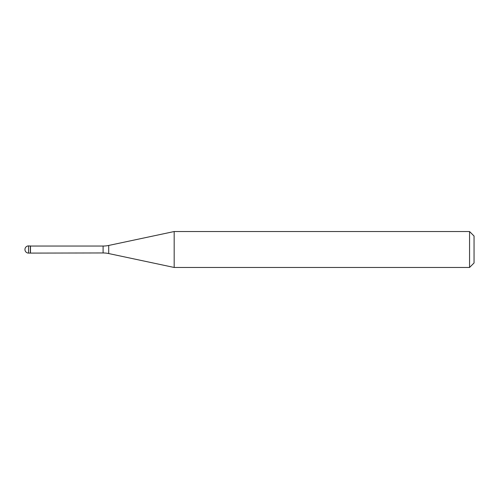 <?xml version="1.0" encoding="UTF-8"?>
<svg xmlns="http://www.w3.org/2000/svg" width="499" height="499" viewBox="0 0 499 499"><rect width="100%" height="100%" fill="white"/><g stroke="black" fill="none" stroke-linecap="round" stroke-linejoin="round"><path stroke-width="0.75" d="M30.476 246.044L28.543 245.907L28.543 253.093L30.339 253.093L30.339 245.907L30.339 253.093L103.1 252.956L103.1 246.044L30.476 246.044L30.476 252.956M28.543 253.093A3.593 3.593 0 0 1 24.95 249.5A3.593 3.593 0 0 1 28.543 245.907M103.1 246.044A26.946 26.946 0 0 0 108.701 245.452L174.176 231.536L174.176 267.464L108.701 253.548A26.946 26.946 0 0 0 103.1 252.956M174.176 231.536L469.559 231.536L469.559 267.464L174.176 267.464M469.559 267.464L474.05 262.973L474.05 236.027L469.559 231.536M108.701 245.452L108.701 253.548"/></g></svg>
